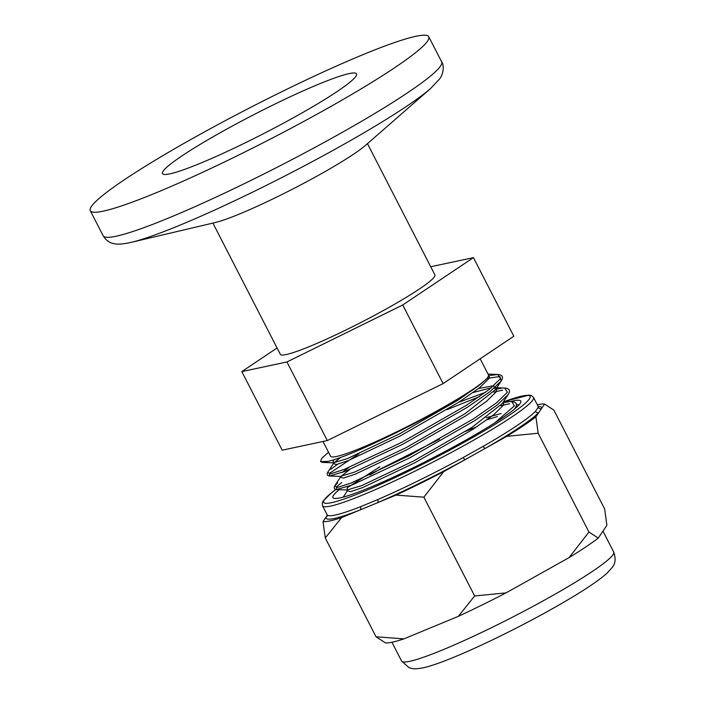 <?xml version="1.0" encoding="UTF-8"?>
<svg xmlns="http://www.w3.org/2000/svg" width="704" height="704" viewBox="0 0 704 704"><rect width="100%" height="100%" fill="white"/><g stroke="black" fill="none" stroke-linecap="round" stroke-linejoin="round"><path stroke-width="1.06" d="M328.539 452.285L321.772 458.278L320.54 461.595L327.791 461.41C352.994 456.359 452.399 406.41 479.978 384.648L487.538 378.118L488.99 374.528L488.004 374.044M322.995 441.478L330.581 456.254A88.792 8.686 -27.2 0 0 413.53 423.386A88.792 8.686 -27.2 0 0 488.532 375.074L480.154 358.776M212.89 223.089L280.342 354.332A86.891 8.492 -27.2 0 0 361.504 322.168A86.891 8.492 -27.2 0 0 434.905 274.894L367.462 143.651M430.725 266.746L473.431 257.638L402.723 304.982L286.924 361.962L241.815 371.589L277.077 347.97M286.924 361.962L327.316 440.563L282.207 450.182L241.815 371.589M473.431 257.638L513.823 336.23L443.124 383.583L327.316 440.563M402.723 304.982L443.124 383.583M463.276 457.486A2.534 0.607 61.4 0 0 465.089 459.659A121.141 11.845 152.8 0 1 377.573 502.718L360.026 509.978A121.141 11.845 152.8 0 1 325.943 517.255L323.013 521.567A126.465 12.364 -27.2 0 0 341.616 517.598L360.026 509.978A2.534 1.813 68.6 0 0 360.422 506.748L377.599 499.638A118.606 11.598 -27.2 0 0 463.276 457.486L483.19 446.345A118.606 11.598 -27.2 0 0 535.498 411.312L538.226 407.282A2.534 2.517 -169.7 0 0 541.64 408.39L535.92 416.821A126.465 12.364 -27.2 0 1 506.766 436.348L443.749 471.601A126.465 12.364 -27.2 0 1 395.982 495.097L377.573 502.718A2.534 1.426 66.6 0 0 377.599 499.638M376.05 636.794L385.334 642.831A126.465 12.364 -27.2 0 0 403.938 638.862L376.05 636.794L325.266 537.988L341.616 517.598M538.182 406.463A121.141 11.845 152.8 0 1 541.64 408.39L544.57 404.07A126.465 12.364 -27.2 0 0 537.319 404.791M544.57 404.07L553.863 410.115L604.639 508.922L606.892 525.334L598.242 538.085L588.958 532.039L569.087 557.612A126.465 12.364 -27.2 0 0 598.242 538.085M506.766 436.348L538.173 433.233L535.92 416.821M538.173 433.233L588.958 532.039M569.087 557.612L506.07 592.865L474.654 595.98L458.304 616.361A126.465 12.364 -27.2 0 0 506.07 592.865M458.304 616.361L403.938 638.862M395.982 495.097L423.878 497.174L443.749 471.601M423.878 497.174L474.654 595.98M535.498 411.312A2.534 2.429 44 0 0 538.85 412.5A121.141 11.845 152.8 0 1 485.426 448.29A2.534 1.091 60.1 0 1 483.19 446.345M327.29 515.266L325.943 517.255A2.534 2.517 -169.7 0 0 327.29 515.46L327.149 514.791A118.606 11.598 -27.2 0 0 360.422 506.748M465.529 431.411L477.118 426.589M516.437 404.334L518.901 405.002M510.418 401.606A105.6 10.322 152.8 0 1 520.802 402.213A105.6 10.322 152.8 0 1 520.159 403.454A105.6 10.322 152.8 0 1 435.371 456.579A105.6 10.322 152.8 0 1 337.251 498.362A105.6 10.322 152.8 0 1 333.863 498.291A105.6 10.322 152.8 0 1 339.178 489.676M323.013 521.567L325.266 537.988M355.89 76.322A109.094 10.666 152.8 0 1 255.798 137.588A109.094 10.666 152.8 0 1 162.501 173.598A109.094 10.666 152.8 0 1 254.646 114.242A109.094 10.666 152.8 0 1 356.55 73.867A109.094 10.666 152.8 0 1 355.89 76.322M427.61 41.034A190.274 18.603 152.8 0 1 253.026 147.91A190.274 18.603 152.8 0 1 90.288 210.707A190.274 18.603 152.8 0 1 251.02 107.184A190.274 18.603 152.8 0 1 428.762 36.758A190.274 18.603 152.8 0 1 427.61 41.034M430.61 88.493L365.622 145.253A90.86 8.888 152.8 0 1 293.014 188.901A90.86 8.888 152.8 0 1 215.257 222.534L131.278 242.334A180.875 17.688 152.8 0 0 286.07 175.375A180.875 17.688 152.8 0 0 430.61 88.493L439.78 78.734C443.696 73.48 444.18 65.234 441.646 61.829A190.274 18.603 152.8 0 1 440.493 66.106A190.274 18.603 152.8 0 1 265.91 172.973A190.274 18.603 152.8 0 1 103.171 235.778C106.04 240.434 109.798 243.1 114.453 243.76C116.398 244.209 120.85 244.693 131.278 242.334M514.545 409.033L515.161 408.153C517.642 404.228 516.507 402.063 511.755 401.658L503.747 401.333M509.652 403.762L500.614 405.689M341.739 482.486L336.371 487.001L336.486 489.57L352.185 484.942L409.622 457.917L474.54 420.754L496.874 405.284L508.182 394.566C510.664 390.641 509.529 388.476 504.777 388.071L494.023 387.631M502.665 390.183L493.627 392.102M479.486 396.642L446.811 409.728M359.058 453.666L329.393 473.414L329.507 475.983L345.198 471.354L402.644 444.33L467.553 407.167L489.896 391.697L501.204 380.987L499.919 376.543L487.344 378.321M320.54 461.595L322.529 462.396L327.791 461.41M494.648 422.972L514.378 405.882L511.755 401.658M508.517 401.834L504.126 402.618M337.709 482.882L334.664 485.954L337.48 487.432L351.182 482.997L408.628 455.972L473.537 418.81L496.267 403.031L507.39 392.295L504.777 388.071M501.538 388.247L497.147 389.03M485.549 392.286L458.638 402.345M337.638 464.244L330.73 469.295M379.878 466.787L347.222 487.749L347.239 490.01L336.486 489.57C334.233 489.245 333.626 488.039 334.664 485.954L340.56 476.96L340.023 476.397L329.507 475.983C327.254 475.666 326.647 474.461 327.677 472.366L330.493 473.845L344.203 469.41L401.641 442.385L466.558 405.222L489.28 389.444L500.412 378.708L497.79 374.484L490.16 375.443M501.213 413.468L486.182 417.727M343.235 497.112L347.538 490.547L347.01 489.984L361.442 485.725L413.327 461.12L471.979 427.337L502.286 403.568L508.182 394.566M348.911 467.518L341.924 472.604M340.252 476.423L354.464 472.146L406.349 447.533L465.001 413.75L495.537 389.594L493.478 385.722L478.544 388.529M334.374 459.501L333.265 460.574L333.274 462.836L347.477 458.559L399.362 433.946L458.014 400.162L479.978 384.648M497.385 416.539L487.177 419.672M439.525 439.19L380.512 468.934L370.049 474.918M347.424 490.732L350.337 491.709L362.446 487.67L414.33 463.065L472.982 429.282L493.495 414.929L503.518 405.126L503.448 401.79M349.914 469.462L340.982 476.397M340.446 477.145L343.35 478.13L355.458 474.091L407.352 449.478L465.995 415.694L486.517 401.342L496.54 391.538L496.461 388.212M491.41 387.754L473.211 392.506M340.912 457.239L334.004 462.81M333.458 463.558L336.371 464.543L348.48 460.504L400.365 435.89L459.017 402.107L479.53 387.754L489.553 377.951L488.664 374.273M612.99 554.717A119.24 11.66 -27.2 0 0 613.712 552.042C615.921 558.466 615.446 563.578 612.278 567.354L607.006 573.214C599.579 579.832 587.215 588.298 569.906 598.594C554.743 607.631 537.9 616.933 519.385 626.49C494.877 639.091 472.85 649.414 453.297 657.466C440.528 662.728 430.417 666.195 422.963 667.867C413.063 669.557 412.641 668.686 408.989 667.665L401.606 661.047A119.24 11.66 -27.2 0 0 503.58 621.694A119.24 11.66 -27.2 0 0 612.99 554.717M516.102 406.322L517.651 406.287M335.878 489.5A116.072 11.352 -27.2 0 0 395.278 477.523A116.072 11.352 -27.2 0 0 529.399 398.904A116.072 11.352 -27.2 0 0 504.882 401.377M504.794 401.377L529.206 395.076L531.388 395.516L533.509 397.382A118.606 11.598 152.8 0 1 532.796 400.048A118.606 11.598 152.8 0 1 423.975 466.664A118.606 11.598 152.8 0 1 322.538 505.806L322.256 503.017L323.136 501.01L331.848 492.501L335.817 489.491M538.226 407.282A118.606 11.598 -27.2 0 0 538.129 406.366L533.509 397.382M495.299 389.981L501.204 380.987C503.677 377.062 502.542 374.898 497.79 374.484L488.224 374.097M514.65 408.936L515.161 408.153M327.677 472.366L333.573 463.373L333.045 462.81L322.529 462.396M613.712 552.042L602.967 531.133M401.606 661.047L391.943 642.25M327.149 514.791L322.538 505.806M538.129 406.366L538.595 406.868M90.288 210.707L103.171 235.778M428.762 36.758L441.646 61.829"/></g></svg>
